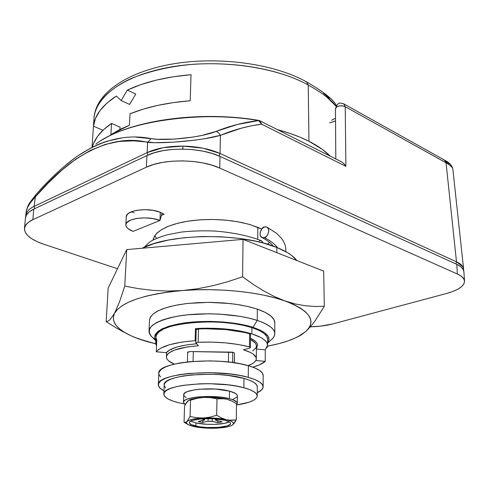 <?xml version="1.0" encoding="UTF-8"?>
<svg xmlns="http://www.w3.org/2000/svg" width="489" height="489" viewBox="0 0 489 489"><rect width="100%" height="100%" fill="white"/><g stroke="black" fill="none" stroke-linecap="round" stroke-linejoin="round"><path stroke-width="0.73" d="M166.284 352.673C170.196 348.186 180.258 345.222 196.468 343.798L186.816 344.892L177.311 346.909L170.325 349.574L166.284 352.673L156.297 351.799L166.284 352.673M159.964 220.46L160.306 212.299L159.964 220.46L162.103 213.082L159.964 220.46L152.929 218.595L144.842 217.862L136.993 218.394L130.642 220.087L126.767 222.666L125.948 224.164L125.924 225.722L126.682 227.275L128.191 228.773L133.167 231.364C128.393 229.555 125.954 227.416 125.838 224.934C125.092 218.43 147.733 215.38 159.964 220.46L133.167 231.364L159.964 220.46M265.24 361.353C262.715 363.602 258.577 365.54 252.837 367.166L259.396 364.88L265.24 361.353L255.814 360.527L265.24 361.353L265.276 349.849L265.24 361.353M267.605 345.13L267.624 339.066C267.324 334.824 262.08 331.004 251.89 327.618L251.841 333.859C262.055 337.196 267.306 340.955 267.605 345.136L265.276 349.849L256.383 349.042L265.276 349.849M267.611 343.082L272.404 338.73C278.204 332.208 273.162 326.108 257.269 320.429L252.954 327.312C266.786 332.098 271.67 337.306 267.611 342.936L269.029 339.751L268.272 336.456L265.282 333.198L260.124 330.106L252.954 327.312L257.269 320.429C268.626 324.299 274.463 328.645 274.794 333.455C274.855 335.699 273.644 337.826 271.169 339.849M257.837 227.33L257.764 239.286L257.837 227.33L248.363 224.139L237.391 221.694L225.38 220.111L212.849 219.463L200.374 219.793L188.497 221.077L177.739 223.247L168.552 226.193L161.303 229.787L156.235 233.846L153.509 238.204L153.075 240.075L154.304 236.456L157.116 232.953L161.474 229.677L167.281 226.719L174.408 224.17L182.672 222.11L191.847 220.606L201.676 219.714L211.865 219.457L222.116 219.848L232.116 220.875L241.584 222.501L250.24 224.677L261.676 229.054L257.837 227.33M149.506 320.338L150.349 317.227L152.88 314.201L157.079 311.352L162.855 308.773L170.08 306.542L178.564 304.726L188.063 303.394L208.974 302.349L230.27 303.553L240.24 304.959L249.353 306.847L257.342 309.146L257.269 320.429L257.342 309.146L247.581 306.426L236.266 304.329L223.889 302.954L210.979 302.367L198.118 302.605L185.887 303.645L174.824 305.442L165.386 307.899L157.941 310.9L152.764 314.305L149.995 317.966L149.5 320.356M443.389 159.707L444.409 160.037L446.047 162.77L456.5 261.853L220.038 153.491L219.231 156.077L220.038 153.491C209.689 148.876 197.311 146.419 182.91 146.107L182.88 149.09L182.91 146.107L203.008 148.167L220.038 153.491L456.5 261.853L446.047 162.77L447.203 163.436L445.54 160.685L447.203 163.436L345.222 106.688L345.9 166.358L261.646 124.194L251.291 125.814L241.01 128.307L220.429 135.331L220.038 153.491L220.429 135.331L204.665 138.717L194.897 140.135L173.619 142.152L154.768 142.702L133.564 140.832L119.42 141.407L105.068 144.463L90.465 150.361L76.131 158.949L62.097 169.909L48.46 182.758L35.355 196.865L34.126 206.395L147.11 152.623L147.647 142.366L147.11 152.623L163.161 147.696L182.91 146.107C168.534 146.077 156.602 148.246 147.11 152.623L34.126 206.395L35.355 196.865L30.55 202.519L27.402 207.66L26.284 211.462L25.776 215.331L26.816 212.238C28.032 210.123 30.471 208.18 34.126 206.395L34.707 208.662L34.126 206.395C29.218 208.662 26.443 211.578 25.795 215.142M266.896 347.856L267.587 345.79L267.324 343.681L266.089 341.573L263.895 339.5L260.759 337.496L251.841 333.859L239.903 330.949L225.802 329.005L202.941 328.241L195.466 328.584L195.129 340.705L195.893 341.456L195.129 340.705L187.935 341.322L181.205 342.208L169.591 344.708L161.113 347.991L158.228 349.849L156.297 351.799C161.156 346.053 174.096 342.355 195.129 340.705L195.466 328.584C217.092 327.41 235.887 329.17 251.841 333.859L251.89 327.618L243.198 325.313L233.155 323.541L222.171 322.373L210.735 321.872L199.341 322.062L188.497 322.929L178.668 324.427L170.264 326.493L163.613 329.018L158.962 331.89L156.431 334.989L155.96 337.129M155.814 340.582L154.652 338.162L155.001 334.886L157.58 331.707L162.348 328.755L169.157 326.163L177.782 324.042L187.868 322.495L199.005 321.603L210.704 321.414L222.452 321.927L233.73 323.125L244.042 324.953L252.954 327.312C235.649 321.701 206.028 319.806 183.974 322.997C160.942 326.994 151.553 332.856 155.814 340.582M267.617 339.458L266.841 336.518L263.919 333.345L258.883 330.332L251.89 327.618C219.585 316.267 152.819 323.412 155.96 337.117L155.722 342.758M156.083 338.18L156.877 340.063M447.313 162.275L448.963 163.998M134.127 212.801L131.645 211.7M156.639 238.357L154.775 235.698M269.402 242.648L267.342 244.194L269.402 242.648M452.838 169.035L452.411 167.8L450.528 165.728L447.203 163.436C450.503 165.368 452.374 167.152 452.808 168.791M463.621 269.036L463.603 268.834C463.199 266.175 460.834 263.846 456.5 261.853L455.889 263.938L456.5 261.853L462.832 266.701L463.596 268.809L452.826 168.901C451.97 165.52 449.538 162.782 445.522 160.673L444.495 160.086M335.552 120.887L329.617 122.886L335.24 121.064M340.258 161.352L341.493 161.822M343.529 163.271L345.9 166.358L345.222 106.688C340.485 105.037 337.233 105.697 335.454 108.662M258.626 120.569C197.574 110.159 125.001 121.59 95.868 144.09C128.796 118.314 211.768 111.284 258.626 120.569C244.408 122.164 230.227 125.771 216.095 131.4L237.336 124.493L258.626 120.569L260.435 121.969L261.646 124.194L345.9 166.358L344.427 164.206L341.377 161.761L259.91 120.82L261.646 124.194L258.626 120.569M136.413 137.195L157.421 139.261L174.371 139.114L193.479 136.993L202.171 135.367L216.095 131.4L218.589 132.763L220.429 135.331C234.115 129.646 247.856 125.936 261.646 124.194L259.91 120.82L258.259 120.288M77.323 156.18L91.834 147.421L99.255 144.004L106.736 141.29L121.669 137.959M63.179 167.281L76.168 156.993C61.858 167.531 48.374 180.166 35.715 194.891M220.429 135.331L218.589 132.763L216.095 131.4C202.257 137.287 165.728 141.315 151.058 138.595L147.647 142.366C164.066 143.931 204.494 140.245 220.429 135.331M102.745 139.603C135.441 119.518 201.89 110.832 258.192 120.276L257.752 120.428M26.302 211.401C26.846 207.477 29.866 202.635 35.355 196.865L35.709 194.897L35.355 196.865C69.456 155.802 110.893 133.259 147.647 142.366L151.058 138.595C125.973 133.705 100.96 139.872 76.033 157.091M345.222 106.688L343.651 103.796L345.222 106.688L446.047 162.77L444.391 160.025L343.651 103.796C340.766 103.387 337.997 100.838 335.454 108.833L335.967 107.525L338.504 106.076L342.111 105.746L345.222 106.688M342.648 103.509L343.651 103.796M147.788 155.16L147.11 152.623L147.788 155.16M155.074 339.36C151.101 336.787 149.078 334.085 149.017 331.261L149.86 328.229L152.403 325.289L156.614 322.52L162.415 320.014L169.665 317.844L178.179 316.083L187.715 314.794L208.705 313.785L219.518 314.109L240.099 316.346L249.249 318.186L257.269 320.429C237.721 313.926 203.62 311.915 179.182 315.918C153.809 320.918 144.628 327.819 151.627 336.621L155.808 340.76M156.78 340.057L156.297 351.799L156.78 340.057L155.82 342.129L155.832 344.232L156.541 345.931L155.704 343.18L156.78 340.057M166.572 352.862L166.083 352.661L166.572 352.862M257.544 345.65L257.275 343.926L256.218 342.196L254.372 340.503L250.515 338.247C255.087 340.454 257.434 342.789 257.55 345.234L256.383 348.296L257.031 347.349M195.466 328.584L196.376 329.513L195.466 328.584M228.571 352.086L228.412 362.007L228.571 352.086M232.581 362.526L232.733 352.221L232.581 362.526M308.956 141.284C317.905 145.85 324.977 150.801 330.167 156.132L322.282 149.353L308.956 141.284L308.223 85.037L308.956 141.284C299.959 136.731 289.451 132.843 277.44 129.628L289.366 133.197L299.678 137.042L308.956 141.284M326.731 96.993C321.884 93.203 315.717 89.218 308.223 85.037C275.924 66.791 218.687 58.808 171.615 66.859C124.444 74.86 94.524 96.791 93.98 118.57C94.756 105.031 106.724 89.994 130.398 78.851C149.646 70.905 171.193 66.003 195.044 64.145C250.478 61.223 289.781 74.566 308.223 85.037L306.707 81.975L308.223 85.037C322.202 92.855 331.481 99.909 336.065 106.205L326.731 96.993M119.952 129.444L120.086 127.177L119.952 129.444M191.034 74.695L173.124 76.797L156.284 80.129L140.918 84.597L127.354 90.068L135.759 94.059L129.579 104.444L135.759 94.059L127.354 90.068C144.726 81.956 165.954 76.834 191.034 74.695L190.19 100.765C166.963 102.617 146.914 106.957 130.043 113.79L129.414 125.196L110.881 134.652L111.578 123.411C101.26 130.465 94.945 138.069 92.635 146.211L93.625 143.344L97.531 136.413L103.527 129.726L111.578 123.411L120.086 127.177L111.578 123.411L110.881 134.652L119.45 129.695L129.414 125.196L130.043 113.79L143.136 109.169L157.715 105.398L173.509 102.574L190.19 100.765L191.034 74.695M116.364 96.052L107.024 103.008L100.068 110.465L95.557 118.24L93.472 126.168L102.934 130.282L93.472 126.168C94.677 115.27 102.305 105.233 116.364 96.052L121.168 100.538L127.354 90.068L121.168 100.538L129.579 104.444L121.168 100.538L116.364 96.052M92.066 146.584L93.98 118.57M329.36 98.295L323.498 93.173M305.686 81.681L306.707 81.975C323.749 91.908 333.663 99.78 336.426 105.6M335.527 118.246L331.634 120.245M234.31 362.777L234.439 353.767M193.045 361.377L193.32 351.597L193.045 361.377M276.835 247.471L276.835 252.66L276.835 247.471L287.55 252.685L291.725 255.509L296.945 260.576C293.241 255.759 286.536 251.395 276.835 247.471C242.232 232.654 170.374 233.18 142.116 248.247L153.962 243.644L168.344 240.068L184.805 237.654L202.605 236.529L220.918 236.768L238.864 238.351L255.6 241.193L263.278 243.039L276.835 247.471M301.322 334.904L305.79 331.493L301.035 334.965L294.91 338.162L287.55 341.047L279.097 343.584L267.532 346.169C280.338 343.755 290.662 340.497 298.51 336.401L301.322 334.904L305.79 331.493L310.368 326.841L314.977 321.022L324.311 306.31L323.681 271.102L324.311 306.31L315.002 306.475L305.338 305.766L295.289 303.962L284.977 300.931L293.486 304.366L300.393 308.064L305.601 311.951L309.06 315.943L310.772 319.959L310.753 323.932L309.066 327.801L305.79 331.493L310.368 326.841L314.977 321.022L324.311 306.31L315.002 306.475L305.338 305.766L295.289 303.962L284.977 300.931L274.537 296.627L263.981 291.089L253.302 284.415L242.605 276.792L227.66 281.731L212.666 285.765L197.629 288.742L182.544 290.527L196.211 289.794L210.227 289.677L224.286 290.173L238.076 291.267L251.303 292.942L263.687 295.148L274.983 297.832L284.977 300.931L274.537 296.627L263.981 291.089L253.302 284.415L242.605 276.792L243.033 239.359L242.605 276.792L227.66 281.731L212.666 285.765L197.629 288.742L182.544 290.527L167.586 291.053L152.978 290.38L138.717 288.675L124.768 286.108L119.475 301.927L114.536 313.29L117.519 309.396L122.256 305.649L128.711 302.141L136.81 298.932L146.419 296.102L157.391 293.718L169.512 291.847L182.544 290.527C218.473 287.63 260.423 292.043 284.977 300.931C310.002 310.747 316.939 320.937 305.79 331.493L298.51 336.401M137.366 338.278L147.702 341.756L155.753 343.816L138.962 338.981L131.272 335.894L124.781 332.526L119.628 328.926L115.924 325.142L113.79 321.23L113.301 317.257L114.536 313.29C121.718 301.762 144.383 294.176 182.544 290.527L167.586 291.053L152.978 290.38L138.717 288.675L124.768 286.108L126.73 249.598L124.768 286.108L119.475 301.927L114.536 313.29L110.08 319.617L108.063 321.102L106.168 321.707L116.559 328.125L125.814 333.125M274.794 322.984L273.981 319.659L270.765 315.912L265.16 312.361L257.342 309.146C268.65 313.119 274.463 317.581 274.794 322.526L274.794 333.455M114.536 313.29C111.192 320.448 115.111 327.153 126.296 333.394C132.042 336.56 139.176 339.348 147.702 341.756L155.734 343.688M108.167 288.1L106.168 321.707L108.167 288.1L126.73 249.598L243.033 239.359L323.681 271.102L243.033 239.359L126.73 249.598L108.167 288.1M108.063 321.102L106.168 321.707L116.559 328.125M297.489 336.933L300.001 335.699M264.421 226.982L266.86 227.079C271.169 228.681 266.957 238.29 264.384 237.63C270.484 240.722 274.885 244.103 277.587 247.776C274.885 244.103 270.484 240.722 264.384 237.63L261.994 237.532C257.679 235.961 261.835 226.352 264.421 226.982L266.102 226.835L267.526 227.519L268.724 229.854L268.718 231.939L267.501 235.068L266.071 236.682L264.384 237.63L262.703 237.758L260.747 236.425L260.111 234.72L260.117 232.654L261.988 228.675L264.421 226.982M261.554 240.753L263.143 243.002L261.315 240.649C247.678 235.509 231.939 232.299 214.096 231.01C202.409 230.582 191.425 230.949 181.144 232.098L167.238 234.781C158.143 237.544 152.158 240.087 149.292 242.403L144.108 247.318M260.869 240.527L259.341 240.722M125.85 224.702L126.278 216.853C125.545 210.252 148.118 207.147 160.306 212.299L164.163 214.255L160.306 212.299L153.289 210.411L145.227 209.671L137.409 210.209L133.986 210.936L128.784 213.155L127.201 214.555L126.278 216.859M464.532 281.016L463.878 271.456C463.59 268.785 461.219 266.407 456.757 264.329L219.989 156.419L219.75 168.075C200.331 158.949 164.029 158.522 146.388 167.189L146.951 155.545L154.335 152.733L163.02 150.661L172.641 149.426L182.8 149.09L193.045 149.671L202.935 151.138L212.043 153.424L219.989 156.419C200.661 147.134 164.518 146.706 146.951 155.545L33.784 209.096C28.435 211.694 25.642 214.75 25.41 218.265L26.467 214.934L29.285 211.829L33.784 209.096L32.842 219.702C27.476 222.25 24.682 225.246 24.456 228.693C24.719 234.708 31.082 239.861 43.545 244.158L117.494 268.748L43.545 244.158L36.981 241.59L31.589 238.656L27.592 235.453L25.171 232.098L24.456 228.711L25.514 225.429L28.331 222.385L32.842 219.702L146.388 167.189L146.951 155.545L33.784 209.096L32.842 219.702L146.388 167.189L153.803 164.432L162.525 162.403L172.195 161.193L182.391 160.869L192.684 161.437L202.617 162.886L211.768 165.129L219.75 168.075L457.398 274.036L456.757 264.329L219.989 156.419L219.75 168.075L457.398 274.036L461.335 276.279L463.743 278.785L464.55 281.444L463.755 284.152L461.42 286.798L457.661 289.292L452.649 291.542L446.591 293.467L332.648 323.956L320.295 326.169L310.411 326.793C318.73 326.603 326.145 325.656 332.648 323.956L446.591 293.467C458.45 290.154 464.428 286.004 464.532 281.022C464.25 278.4 461.873 276.071 457.398 274.036L456.757 264.329L460.687 266.615L463.089 269.17L463.896 271.688M161.462 215.368L164.163 214.255L161.462 215.368M248.265 377.361C257.892 380.124 262.85 383.229 263.137 386.671C263.168 388.877 261.212 390.9 257.269 392.74L261.859 389.672L263.119 387.154L262.373 384.562L259.592 381.995L254.836 379.562L248.265 377.361L248.369 365.717L248.265 377.361L240.105 375.497L230.692 374.048L209.708 372.661L188.901 373.449L179.695 374.635L171.822 376.267L165.582 378.284L161.205 380.589L158.815 383.076L158.46 385.65L160.111 388.205L163.968 390.827C160.306 388.926 158.436 386.933 158.357 384.843C155.368 373.767 217.88 368.162 248.265 377.361M263.137 386.665L263.18 375.338C262.899 371.781 257.96 368.572 248.369 365.717L254.916 367.991L259.647 370.503L262.422 373.156L263.18 375.668M160.551 377.001L158.919 374.354M158.809 373.529L159.273 371.689L161.651 369.109L166.022 366.726L172.238 364.641L180.08 362.942L189.249 361.713L209.977 360.876L220.631 361.316L230.869 362.3L240.246 363.792L248.369 365.717C218.112 356.224 155.857 362.062 158.809 373.517L158.369 384.488M190.759 421.09L195.936 422.906L195.851 426.121C191.664 425.155 189.487 424.03 189.335 422.734C188.296 418.908 212.373 417.086 224.42 420.167L228.968 421.726L230.16 422.6L230.563 423.486L230.178 424.36L227.153 425.919L218.088 427.404L206.395 427.478L199.005 426.714L191.199 424.617L189.347 422.875L189.591 422.001L190.631 421.157L192.421 420.393L201.547 418.822L213.632 418.737L224.42 420.167C228.387 421.133 230.435 422.227 230.563 423.456C231.389 427.325 207.953 429.067 195.851 426.121L195.936 422.906L206.474 424.275L214.365 424.391L224.689 423.327L229.072 421.94M237.397 395.974L236.902 394.617L235.374 393.358L229.475 391.102L229.359 398.657C234.494 400.008 237.141 401.542 237.306 403.26L236.474 404.874L237.306 403.346L236.804 402.092L232.764 399.702L229.359 398.657L220.423 397.099L209.86 396.438L199.384 396.793L194.72 397.337L187.452 399.042L185.129 400.13L183.803 401.322L183.509 402.563L185.319 404.629L183.485 402.325C182.097 396.934 213.662 394.311 229.359 398.657L229.475 391.102C213.827 386.652 182.342 389.354 183.717 394.88L183.491 402.154M191.291 421.384L195.936 422.906C205.845 425.289 224.494 424.727 229.219 421.866M208.161 418.578L211.572 418.639L208.161 418.578M218.247 419.134L215.606 419.758L215.643 420.259L222.159 421.848L218.082 422.692L211.254 421.182L208.082 421.274L202.44 422.459L198.204 421.494L204.451 420.094L204.396 419.593L201.407 418.835L204.647 419.862L198.204 421.494L202.44 422.459L208.082 421.274L208.143 418.578L208.082 421.274L212.214 421.335L218.082 422.692L217.471 420.754L218.082 422.692L222.159 421.848L215.398 420.002L218.247 419.134M212.275 418.663L212.214 421.335L212.275 418.663M232.88 399.403L236.865 397.154M237.306 403.26L237.397 395.815C237.238 394.055 234.598 392.484 229.475 391.102L215.398 389.048L199.579 389.207L194.928 389.764L187.678 391.518L185.362 392.63L184.035 393.847L183.717 394.88M183.742 395.118L184.475 396.396L186.193 397.624M187.012 402.612L187.574 401.182L189.078 400.179L190.545 400.161L197.085 398.315L203.772 397.41L209.934 397.306L221.902 398.248L226.853 399.226L230.637 400.454L226.853 399.226L231.768 401.035L236.487 403.737L236.279 419.929L229.017 420.173L221.529 418.81L209.475 417.918L197.55 418.456L192.721 419.232L189.115 420.271L186.963 421.5L186.407 422.832L187.446 424.177L189.995 425.436L193.864 426.536L204.42 427.985L216.376 428.162L226.7 427.025L230.38 426.035L232.709 424.843L233.51 423.529L232.709 422.178L230.325 420.882L226.517 419.727C232.672 421.292 234.738 422.997 232.709 424.843L232.122 425.247C229.194 426.818 223.944 427.789 216.376 428.162L216.382 428.162C207.941 428.456 200.441 427.918 193.864 426.536L187.904 424.476C186.278 423.486 185.967 422.496 186.963 421.5C189.231 419.648 194.665 418.48 203.271 418.009C212.098 417.685 219.842 418.26 226.517 419.727L221.56 417.991L216.664 415.277L210.025 417.129L203.271 418.009L196.578 417.74L190.074 416.5L186.963 421.5L185.472 422.38L184.053 422.264L186.321 423.59M188.895 400.246L193.296 398.743L203.772 397.41C196.835 397.808 191.877 398.749 188.901 400.246M186.81 402.105L189.078 400.179L190.545 400.161L190.074 416.5L186.963 421.5L185.472 422.38L184.053 422.264L184.549 406.255L186.81 402.105M188.754 400.326L186.046 403.278L184.549 406.255L184.053 422.264M224.378 398.749L226.853 399.226C220.227 397.661 212.538 397.056 203.772 397.41L210.447 397.636L216.988 398.841L224.378 398.749M232.196 425.21L234.494 422.869L236.279 419.929L231.486 420.326L226.517 419.727L221.56 417.991L216.664 415.277L210.025 417.129L203.271 418.009L196.578 417.74L190.074 416.5L190.545 400.161L197.085 398.315L203.772 397.41L210.447 397.636L216.988 398.841L216.664 415.277L216.988 398.841L221.914 398.541L226.853 399.226L231.768 401.035L236.487 403.737L236.279 419.929L232.709 424.843M191.382 425.84L196.364 426.952M185.38 423.058L186.297 423.572M188.925 424.874L193.87 426.536M216.248 418.926L216.236 419.556L216.248 418.926M203.143 420.442L202.44 422.459L203.143 420.442M203.748 418.682L203.736 419.373L203.748 418.682M233.583 352.398L234.445 352.991L233.583 352.398L231.505 352.129L190.386 351.554L187.745 352.025L187.678 353.119L187.562 352.306L190.386 351.554L233.583 352.398M171.284 349.812L170.649 349.403M250.441 347.551L249.537 348.162L243.43 349.782L249.537 348.162L250.441 347.551L249.482 346.927L250.441 347.551L250.551 334.403L249.592 333.761L249.482 346.927C234.677 343.089 217.568 341.536 198.155 342.276L198.51 328.981L198.155 342.276L195.851 343.07L198.467 345.741C178.112 347.453 167.427 351.2 166.419 356.994C166.547 359.562 169.182 361.933 174.328 364.109L168.668 360.864L167.207 359.281L166.492 357.673L166.541 356.053L167.36 354.458L168.956 352.911L174.384 350.093L187.403 346.909L198.467 345.741L195.869 342.972L198.155 342.276L211.871 342.111L225.563 342.875L238.357 344.519L249.482 346.927L249.592 333.761C234.867 329.794 217.837 328.205 198.51 328.981L196.211 329.806L198.51 328.981L205.288 328.767L225.79 329.58L244.311 332.422L249.592 333.761L250.551 334.403L250.319 334.751M256.322 358.559C256.303 361.237 253.571 363.602 248.119 365.65L252.605 363.541L254.567 362.074L255.814 360.534L256.315 358.938L256.047 357.312L253.192 354.097L250.631 352.563L243.43 349.782C251.774 352.367 256.071 355.295 256.322 358.559L256.401 345.796C256.297 343.602 254.335 341.493 250.509 339.47L255.087 342.826L256.126 344.507L256.401 346.108M256.395 346.188L255.894 347.838L252.697 350.955M234.402 362.789L234.445 352.985L234.402 362.789M257.306 386.988L256.591 384.77L254.078 382.496L249.824 380.338L243.974 378.394L243.877 387.746C252.532 390.143 256.994 392.838 257.251 395.833C256.804 399.91 249.879 402.96 236.468 404.984L249.017 402.221L253.375 400.399L256.169 398.364L257.245 396.188L256.529 393.951L254.011 391.738L249.745 389.641L243.877 387.746L236.609 386.145L228.241 384.898L209.616 383.7L200.16 383.798L182.972 385.375L175.954 386.768L170.38 388.498L166.449 390.473L164.28 392.612L163.925 394.831L165.349 397.044L168.467 399.165L173.118 401.114L179.115 402.838C169.316 400.424 164.225 397.545 163.839 394.201C161.229 384.623 216.743 379.837 243.877 387.746L243.974 378.394C216.939 370.271 161.596 375.228 164.188 385.081L163.852 393.896M179.115 402.838L184.39 403.945L179.115 402.838M257.251 395.827L257.306 386.707C257.049 383.627 252.605 380.858 243.974 378.394L228.394 375.473L219.298 374.629L209.83 374.25L191.425 374.947L183.265 375.986L176.272 377.429L170.716 379.207L166.792 381.243L164.628 383.449L164.188 385.087M164.273 385.729L165.692 388.009M335.815 158.968L335.454 108.833M35.618 195.001L29.786 202.642C28.319 204.738 27.182 207.47 26.369 210.845M25.776 215.331L25.734 216.535M463.621 270.289L463.596 268.816M149.524 319.812L149.017 331.261M94.102 116.871C96.761 92.274 127.892 71.522 173.668 63.784C219.616 56.149 274.635 63.888 306.689 81.963M187.709 352.049L187.409 361.909M126.29 333.394L120.832 330.521M266.982 227.141L276.737 233.461L281.499 238.32L283.302 240.973L285.13 245.068L285.863 248.809L285.845 251.694M261.994 237.532C267.642 240.509 271.377 243.369 273.186 246.101M25.41 218.265L24.505 228.186M232.617 401.457L231.902 401.078M187.898 424.47L185.368 423.052M204.677 418.639L204.647 419.862M215.423 418.859L215.398 420.002M166.596 352.3L166.431 356.67M195.851 343.046L196.211 329.806"/></g></svg>
